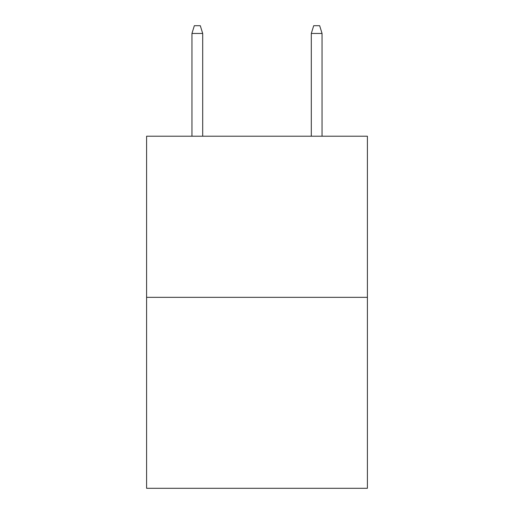 <?xml version="1.0" encoding="UTF-8"?>
<svg xmlns="http://www.w3.org/2000/svg" width="514" height="514" viewBox="0 0 514 514"><rect width="100%" height="100%" fill="white"/><g stroke="black" fill="none" stroke-linecap="round" stroke-linejoin="round"><path stroke-width="0.77" d="M367.401 297.343L367.401 136.216L146.599 136.216L146.599 488.3L367.401 488.3L367.401 297.343L146.599 297.343M202.696 136.216L202.696 33.455L191.953 33.455L191.953 136.216M191.953 33.455L194.343 25.7L200.306 25.7L202.696 33.455M311.304 33.455L313.694 25.7L319.657 25.7L322.047 33.455L311.304 33.455L311.304 136.216M322.047 33.455L322.047 136.216"/></g></svg>

